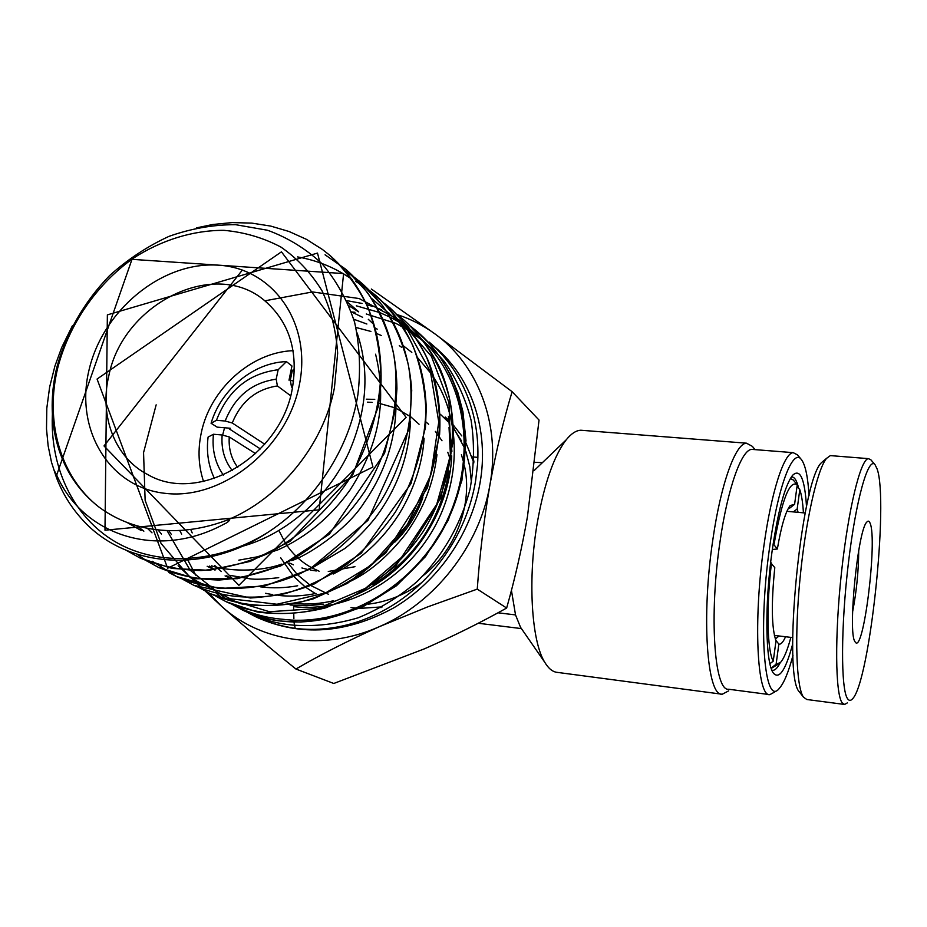<?xml version="1.0" encoding="UTF-8"?>
<svg xmlns="http://www.w3.org/2000/svg" width="927" height="927" viewBox="0 0 927 927"><rect width="100%" height="100%" fill="white"/><g stroke="black" fill="none" stroke-linecap="round" stroke-linejoin="round"><path stroke-width="1.39" d="M772.33 549.502L777.359 548.981C781.252 526.096 785.528 511.634 790.175 505.574L794.601 504.288L789.387 508.355L788.39 508.263M794.601 504.288L797.243 484.809L793.269 479.989L790.36 478.541M773.164 543.801L777.359 548.981M769.92 663.697L773.245 661.148L776.003 640.835C771.577 628.019 771.171 603.616 774.787 567.648L770.627 562.712M785.551 636.756C783.153 642.133 780.916 644.601 778.842 644.126L776.108 664.23L771.102 668.066M778.842 644.126L775.69 640.07M793.373 511.901L797.185 508.923L798.101 512.341M797.046 486.281L799.804 489.63L797.185 508.923M788.553 507.973L789.387 508.355M774.103 544.068C781.948 499.514 789.665 479.757 797.243 484.809M773.245 661.148C767.15 650.766 766.142 606.791 771.496 562.956M779.062 635.98L775.32 639.039M778.541 664.045L771.287 668.39M790.87 637.382C787.44 650.128 783.987 658.494 780.488 662.481L776.108 664.23M799.804 489.63C801.588 494.844 802.794 502.573 803.419 512.828M870.129 523.303C877.649 540.163 863.373 655.366 855.215 642.052L854.926 641.565C847.637 632.527 857.881 529.688 866.803 522.098C868.124 520.499 869.236 520.904 870.129 523.303M852.597 611.866C856.536 591.611 858.576 571.171 858.715 550.557M799.839 692.515L799.375 691.89C782.191 676.177 801.079 480.464 821.507 462.619L824.439 460.14M831.635 455.713L830.349 455.609L826.513 458.39C817.29 469.398 805.551 520.974 800.013 578.657C794.416 636.339 796.281 687.116 803.466 697.15L806.814 699.503L844.103 704.393M877.116 468.958L875.076 464.751C868.448 455.806 855.98 499.132 848.414 562.967C840.766 626.71 840.754 689.7 847.579 698.726C849.028 700.847 850.662 700.905 852.481 698.888C869.711 682.353 888.923 501.183 877.116 468.958M847.371 702.875L844.613 704.462L842.156 702.793C835.308 693.929 834.636 635.493 841.507 572.249C848.309 508.969 860.592 459.189 868.344 458.633L870.835 459.757L875.076 464.751M419.062 424.242L410.974 417.011M410.557 416.698L395.632 408.065M395.157 407.868L378.332 403.106M422.863 575.887C455.864 550.024 472.955 504.23 464.485 465.945M463.709 462.527L461.403 454.693M440.36 414.276L448.008 421.646M452.886 427.428L461.519 440.916M447.868 420.974L445.111 418.517M753.442 449.502L751.82 449.375C741.67 449.34 727.753 487.625 720.094 541.194C708.877 615.319 714.335 691.751 728.668 689.236L769.167 694.555M728.749 690.824L722.249 694.23C707.034 696.826 701.079 616.814 712.921 539.155C720.986 483.094 735.714 443.176 746.478 443.187L752.353 446.35L755.042 449.63M809.051 495.667C807.927 477.011 805.401 465.018 801.496 459.699C793.06 447.289 777.996 485.736 769.642 547.208C757.741 629.642 764.613 708.24 779.433 688.216C784.01 683.037 788.518 672.11 792.967 655.412M774.543 692.098L769.839 694.647C757.081 697.417 753.106 620.453 763.941 545.574C771.38 491.461 784.184 452.724 793.199 452.654L797.452 454.844L801.287 459.456M792.678 644.08C785.679 670.094 779.259 679.781 773.396 673.118C765.412 663.211 764.451 604.833 772.133 550.87C778.008 511.044 784.787 485.899 792.469 475.424C800.047 468.042 804.729 478.448 806.513 506.652M798.622 488.193C796.838 480.522 794.462 476.756 791.496 476.918M583.338 430.429L580.835 430.232C576.119 430.418 571.241 433.616 566.212 439.827C554.056 455.667 544.473 482.967 537.475 521.716C527.556 578.112 531.322 641.067 544.74 662.26C548.564 668.645 552.793 672.029 557.451 672.399L721.473 694.138M522.816 630.603L520.568 627.37L515.528 614.914L511.426 590.337M473.164 460.348L473.998 461.113M534.114 470.603L566.212 439.827M472.04 456.872L477.892 457.382M535.076 462.306L541.832 462.654M255.62 453.662L229.259 436.941C228.494 448.633 231.321 458.795 237.752 467.417M264.716 444.218L232.248 422.99C241.032 401.542 256.084 389.189 277.405 385.945L290.638 395.736M229.375 428.17L229.166 428.819L260.406 448.946M289.34 378.633L290.649 378.552M229.166 428.819L230.267 428.251L217.15 427.138L211.078 423.268C220.974 389.456 253.743 362.48 286.408 361.623L291.959 365.968L289.015 380.174L290.638 378.54M294.404 371.206L292.272 370.73L290.302 380.197L293.569 381.101M286.408 361.623L278.146 369.746C248.552 373.477 227.984 390.325 216.454 420.302L225.157 421.02C234.925 396.571 251.935 382.619 276.176 379.189L277.405 385.945M278.146 369.746L276.176 379.189M292.492 387.718L291.507 386.976L292.584 387.266M294.473 368.517L292.272 370.73M211.078 423.268L216.454 420.302M290.302 380.197L291.507 386.976M225.157 421.02L232.248 422.99M771.855 670.151L772.828 670.337C775.134 670.325 777.591 667.822 780.163 662.817M380.209 607.255L380.985 607.66M478.216 623.257L521.426 628.599M497.961 612.793L515.528 614.914M315.458 593.639L305.922 587.44M304.682 586.49L294.102 576.768M293.175 575.76L280.672 557.764M286.802 561.565L296.976 574.149M297.926 575.111L309.467 584.624M310.754 585.482L328.622 594.369M366.374 399.189L374.751 399.386M372.109 402.376L367.382 402.167M279.328 531.38L285.389 543.06M285.979 543.975C292.445 553.767 300.754 561.542 310.904 567.301M312.121 567.961L319.155 571.241M214.45 478.494C208.366 465.852 206.246 452.052 208.088 437.08L213.442 434.253L222.156 434.995L229.259 436.941M232.329 470.626C224.461 460.673 221.066 448.807 222.156 434.995M213.442 434.253C211.877 449.734 215.18 463.338 223.349 475.064M445.192 417.034L447.463 419.039M452.782 424.346L461.808 435.945M466.003 443.036L473.882 462.84M425.122 421.206L428.633 424.276M435.354 431.403L441.994 440.754M447.764 452.26L450.302 459.456M89.027 370.012C102.688 310.754 160.765 262.376 216.258 265.064C271.912 266.86 312.48 322.306 299.259 385.319C286.895 448.401 222.619 499.966 165.898 493.419C108.969 487.811 74.589 429.178 89.027 370.012M292.214 389.143C298.621 351.437 289.398 321.924 264.543 300.568C214.67 257.729 123.036 303.465 108.853 375.597C99.027 416.153 114.878 458.019 148.181 474.809C198.969 504.265 280.452 456.884 292.214 389.143M293.094 350.684C251.287 352.086 210.186 389.039 201.298 432.758C197.683 449.757 198.436 465.991 203.546 481.461M222.631 435.134L224.554 427.764M290.302 373.987L291.599 373.94M452.689 426.258L464.659 448.181M465.817 451.333L469.78 466.501L471.414 482.434M57.775 367.741C44.716 420.846 59.988 476.513 98.575 506.768C75.354 488.39 60.718 463.882 54.693 433.245C50.811 412.248 51.414 390.754 56.489 368.749C65.62 334.068 84.044 301.912 109.595 275.586C127.775 259.293 147.59 246.211 169.027 236.35C190.997 228.575 213.175 224.67 235.551 224.67L267.636 230.278C287.973 237.729 306.142 248.911 322.121 263.824C336.362 280.614 347.185 300.035 354.566 322.109C359.722 345.377 360.835 369.549 357.915 394.612C349.282 448.958 314.856 501.692 268.598 531.901C203.337 575.528 123.024 566.965 80.834 517.938C70.556 506.362 62.491 493.083 56.651 478.1L53.975 469.989L56.698 475.064C82.213 533.998 156.037 561.078 224.311 523.975C227.636 522.828 232.712 518.181 225.956 520.557C279.05 499.583 323.442 445.284 334.427 387.88L337.66 353.187C336.119 330.545 330.869 309.664 321.901 290.557C310.997 272.932 297.335 258.436 280.916 247.069C263.28 237.752 244.276 232.167 223.928 230.336C192.978 230.255 161.588 240.012 133.349 258.204C96.663 284.299 69.073 324.207 57.775 367.741M232.515 604.566L243.083 610.337C254.716 615.91 266.779 619.445 279.247 620.916L277.231 620.476C264.554 618.529 252.631 614.856 241.437 609.479L241.391 609.456M222.063 597.845L216.767 593.72M429.143 342.063L435.354 347.486C471.495 377.671 489.653 430.615 479.862 483.952C470.846 534.126 437.834 581.75 393.801 607.834C346.339 633.697 300.73 636.872 256.953 617.37L253.43 615.609M429.201 342.109L434.798 347.161C449.757 361.507 461.032 378.865 468.633 399.247C476.084 419.734 479.05 441.519 477.532 464.612L475.632 480.696C472.677 498.274 467.173 515.238 459.097 531.577C448.344 553.013 434.137 571.646 416.49 587.451C398.737 603.106 379.259 614.508 358.054 621.681C336.825 628.657 315.875 630.881 295.215 628.379C280.429 626.107 266.883 622.04 254.577 616.165L246.512 611.913M512.121 391.692L539.039 420.058L527.463 516.594C521.878 548.355 514.937 578.83 506.652 608.031C480.835 622.481 453.454 636.073 424.52 648.796L333.778 683.477L295.922 669.027C320.638 654.613 348.506 640.476 379.502 626.606L427.544 606.93L477.254 589.12C479.792 554.045 484.01 519.294 489.931 484.879C496.084 451.182 503.488 420.116 512.121 391.692L434.728 333.743L371.333 289.027M506.652 608.031L477.254 589.12M178.077 565.748L221.82 606.525C244.519 626.629 269.212 647.463 295.922 669.027M397.416 314.659C410.835 319.073 423.28 325.435 434.728 333.743C477.984 364.624 501.043 424.276 489.931 484.879C479.711 545.458 435.25 602.562 379.502 626.606C323.929 651.542 261.344 642.376 221.82 606.525L208.39 592.735M187.822 560.128L195.794 575.203M196.512 227.868L212.677 224.508L232.306 222.584L251.762 223.106L270.765 226.095L289.062 231.507L306.373 239.317L322.422 249.467L329.919 255.4C345.389 269.942 358.007 287.15 367.787 307.022C375.702 328.088 380.058 350.568 380.858 374.45C379.27 411.414 368.517 446.64 348.61 480.151C327.231 511.866 298.807 537.475 266.756 554.022C244.948 563.349 223.001 568.865 200.939 570.557C179.247 570.047 158.923 565.852 139.965 557.984L126.582 550.511M345.898 269.351L367.382 292.399C379.259 310.36 387.915 330.371 393.372 352.422C401.356 397.706 391.113 448.344 364.879 491.229C343.824 522.457 315.794 547.648 284.125 563.883C262.584 573.037 240.893 578.425 219.062 580.035C197.59 579.479 177.463 575.296 158.668 567.475L195.713 578.749L237.347 578.691L280.788 565.922L329.328 534.219L384.578 453.199L395.458 409.433L396.93 388.842C396.374 338.853 379.375 299.027 345.91 269.375L325.064 254.786M359.027 280.916L382.527 305.562C394.299 323.349 402.897 343.129 408.343 364.914C416.327 409.641 406.304 459.583 380.464 501.843C359.711 532.596 332.051 557.394 300.765 573.338C258.448 592.446 213.222 593.164 176.582 576.559L168.807 572.48M355.597 281.356L361.449 284.89M361.495 284.925L375.956 295.609C390.997 309.757 403.303 326.443 412.874 345.644C420.649 366.003 424.995 387.671 425.91 410.638C424.589 446.177 414.415 479.966 395.389 512.005C381.449 532.028 365.18 549.537 346.582 564.508C326.999 577.672 306.489 587.382 285.041 593.651C252.202 600.267 221.773 597.486 193.766 585.285L182.967 579.421M369.827 290.707L375.945 295.597C407.729 323.697 424.496 361.206 426.258 408.123L425.458 427.532L411.043 483.558L361.182 553.303L314.786 583.72C295.389 591.785 273.905 596.548 250.336 597.996L193.743 585.273M386.165 304.74L390.07 307.938C404.972 321.959 417.185 338.482 426.698 357.474C434.415 377.613 438.761 399.027 439.711 421.727C438.471 456.814 428.471 490.163 409.711 521.75C395.968 541.495 379.908 558.749 361.53 573.489C342.179 586.443 321.901 595.991 300.696 602.133C268.193 608.599 238.042 605.783 210.278 593.662L199.815 587.996L210.278 593.662M403.627 319.769L403.627 319.769C426.119 340.186 442.144 367.613 449.676 399.386C457.66 442.561 448.239 490.615 423.465 531.113C403.569 560.603 376.918 584.277 346.698 599.433C305.806 617.567 261.901 617.973 226.13 601.716L257.312 611.994C279.745 614.972 302.631 613.57 325.968 607.764L359.676 593.129L395.945 565.771L440.707 498.286L453.025 442.202C454.033 417.417 450.232 394.172 441.634 372.469C436.408 359.12 422.272 336.362 403.627 319.769L398.065 315.296M346.791 300.638L362.086 303.442M366.744 304.659L372.503 306.42M377.556 308.204L381.681 309.827M387.219 312.272L389.537 313.372M416.663 331.159L411.356 326.883L416.663 331.159C465.261 371.936 480.047 451.495 448.436 518.738C417.104 586.096 344.323 629.19 280.835 620.974L281.553 621.055M293.94 622.029L295.215 628.379M434.23 378.204C462.075 421.217 461.009 484.867 430.395 534.195C399.827 583.57 343.349 612.631 293.581 606.629L293.674 610.256M293.755 613.917L293.871 618.657M98.575 506.768C110.904 515.968 124.728 522.585 140.047 526.617C167.393 533.558 196.037 531.542 225.956 520.557M382.434 606.861L359.549 608.402M356.779 608.216L350.985 607.579M421.75 582.585C405.215 594.682 387.393 601.866 368.286 604.149M422.839 497.556C417.046 514.566 407.706 529.421 394.798 542.133M354.971 566.698L328.274 571.484M316.269 570.962L310.244 570.035M308.054 569.584L301.924 567.973M293.372 564.821L289.664 563.071M56.698 475.064L131.993 259.34L343.604 273.569L319.166 509.838L104.983 530.209L107.37 314.879L317.498 253.083L372.944 467.011L167.66 568.239L97.068 379.05L281.46 251.831L406.107 417.359L238.911 585.331L104.009 445.945L242.364 270.035M351.356 311.947L355.018 312.295M366.269 313.986L395.794 323.349C414.242 332.886 430.418 345.609 444.323 361.518C456.594 379.004 465.516 398.575 471.09 420.244C474.554 442.712 474.218 465.632 470.07 489.027C461.206 523.813 442.735 556.026 417.162 581.496C398.992 597.069 379.317 609.166 358.135 617.799C336.559 624.195 315.192 626.652 294.021 625.192C277.799 623.883 262.677 619.757 248.621 612.828M403.488 345.898L411.82 352.399M417.532 357.637L431.067 373.523M448.413 416.397L451.901 451.356M451.727 455.899C449.352 512.654 410.928 569.792 360.082 592.898M323.778 604.184L306.756 605.76L290.058 604.995M268.598 531.901C216.594 564.821 155.041 566.861 112.213 539.931C69.398 512.84 47.381 459.896 53.094 404.751M297.602 256.918C317.59 260.429 335.806 267.984 352.248 279.56M371.681 298.482L407.115 329.108L430.429 371.623L438.761 421.97L430.858 474.879L407.382 524.555L370.916 565.4L325.678 592.886L276.953 604.253L230.163 598.749L190.244 577.556L161.055 543.454L145.133 500.325L143.558 452.619L156.153 404.844M264.832 300.823L312.515 291.935L359.201 298.552L400.279 320.58L431.403 356.362L448.981 402.631L450.696 454.682L436.014 506.837L406.466 553.141L365.493 588.297L317.973 608.46L269.433 611.727L225.296 598.274L190.139 570.198L167.254 530.962M356.316 305.829L379.769 312.584M379.919 312.642L390.255 317.231M390.36 317.289L400.29 322.781M400.371 322.839L410.418 329.664M410.649 329.838L423.859 341.287M423.975 341.403C467.37 384.184 477.359 460.904 445.192 524.161C413.21 587.486 343.824 627.058 283.21 619.306C265.713 617.915 249.502 613.28 234.554 605.401M799.375 691.89L803.466 697.15M821.507 462.619L826.513 458.39M786.896 511.31L805.204 512.99M830.349 455.609L868.344 458.633M774.369 635.424L792.655 637.591M520.568 627.37L544.74 662.26M772.226 670.267L772.828 670.337M751.82 449.375L793.199 452.654M746.478 443.187L580.835 430.232M267.08 302.7L264.543 300.568M241.426 609.491L243.083 610.337M254.577 616.165L256.953 617.37M72.364 325.817L61.75 347.382L54.913 366.084L49.629 387.08L46.813 408.216L46.501 428.911L48.146 445.887L51.53 462.353L56.651 478.1M158.656 567.475L147.103 561.136M147.069 561.125L137.266 554.392M346.049 271.576L354.774 277.59M354.786 277.613L361.229 282.747C391.797 309.653 408.633 345.528 411.727 390.394L409.525 427.938L367.926 520.383L309.548 569.375L264.647 586.026L218.981 588.518L176.559 576.559M176.582 576.559L152.387 561.275M384.23 303.245L390.058 307.926M226.13 601.716L215.979 596.235M140.047 526.617L138.32 526.154M141.066 530.464L127.103 522.48M357.15 332.978C369.78 370.673 367.057 410.429 348.992 452.214C327.648 498.228 286.061 534.276 242.225 546.339M143.859 531.183L136.941 525.771M375.586 354.207C385.852 396.362 382.051 440.337 350.035 489.989C330.545 517.011 306.675 536.907 278.401 549.676L257.474 556.803L238.795 560.163M152.016 532.851L147.358 528.274M347.474 302.167L358.471 311.576M396.003 404.693C395.678 439.896 384.937 472.724 363.79 503.164C346.119 531.125 305.458 556.582 291.646 560.615M281.715 564.137C257.961 572.48 227.578 571.067 211.495 565.841M161.437 534.033L158.007 529.885M349.039 305.852L358.703 311.866M368.32 319.328L373.639 324.241M410.441 421.623C408.865 456.791 397.023 489.05 374.937 518.402C364.844 530.754 354.809 540.789 344.809 548.517L312.666 567.648M278.737 577.672C264.879 579.271 255.238 579.642 249.815 578.784L230.197 575.389M214.74 569.966L207.173 566.27M171.391 534.485L168.772 530.626M351.345 311.889L362.608 317.289M424.091 438.262C423.002 457.857 416.524 485.354 399.421 513.581C382.214 540.464 360.128 560.626 333.152 574.056M297.683 585.76C284.983 588.042 272.596 588.402 260.51 586.849M231.333 578.854L225.064 575.899M215.087 570.059L209.467 566.061M181.669 534.137L179.676 530.487M353.743 319.236L366.872 324.021M375.099 327.996L377.219 329.155M436.965 454.693C433.639 483.164 423.361 509.398 406.13 533.407C387.868 556.71 368.703 572.956 348.61 582.144M315.991 593.442C303.094 596.084 290.464 596.733 278.112 595.401M272.747 594.682L265.528 593.292M231.159 578.807L226.721 575.76M221.333 571.542L214.658 565.447M192.213 532.921L190.73 529.479M355.945 327.474L370.916 331.437M376.478 333.465L381.333 335.516M399.27 345.62L401.484 347.185M449.027 427.451L450.499 456.246M449.027 470.997C440.151 520.464 414.751 558.413 372.828 584.821M333.732 600.719C320.336 603.813 307.185 604.752 294.276 603.512M281.229 621.078L300.684 622.04L325.829 619.259L362.503 607.034L396.478 585.737L425.493 556.617L448.158 520.441L461.889 480.557L465.98 440.464L462.932 411.681L457.915 392.793L450.615 375.053L441.182 358.714L429.804 344.01L416.652 331.148M329.919 255.4C365.713 287.324 382.735 330.36 380.962 384.496L378.309 406.617L352.828 474.636L290 541.38L250.348 561.368L209.096 570.325L172.167 568.46L139.954 557.973M390.07 307.938L407.915 326.304C418.309 341.113 425.377 353.338 429.108 362.955C437.579 385.284 441.078 409.166 439.595 434.566L427.521 487.741L385.817 552.932L347.579 583.28L313.002 598.969C288.992 605.296 265.435 607.011 242.341 604.114L210.255 593.651M281.171 621.078L279.966 620.986"/></g></svg>
